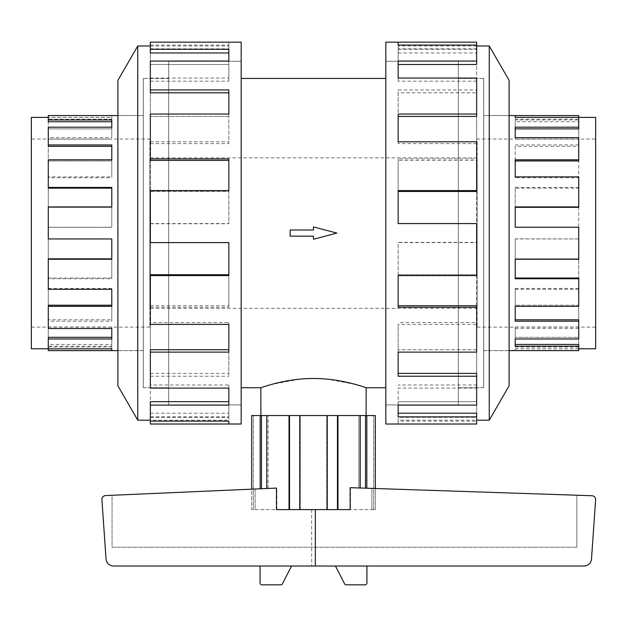 <?xml version="1.0" encoding="UTF-8"?>
<svg xmlns="http://www.w3.org/2000/svg" width="627" height="627" viewBox="0 0 627 627"><rect width="100%" height="100%" fill="white"/><g stroke="black" fill="none" stroke-linecap="round" stroke-linejoin="round"><path stroke-width="0.47" stroke-dasharray="3.13 2.35" d="M458.337 404.877L385.824 404.877L385.824 61.297L458.337 61.297L458.337 404.877L458.337 61.297M168.663 404.877L241.176 404.877L241.176 61.297L168.663 61.297L168.663 404.877L168.663 61.297M260.871 415.544L366.129 415.544L260.871 415.544M313.5 230.015L313.5 226.935L336.864 233.087L313.5 239.24L313.5 236.16L290.136 236.16L290.136 230.015L313.5 230.015L290.136 230.015L290.136 236.16L313.5 236.16L313.5 239.24L336.864 233.087L313.5 226.935L313.5 230.015L290.136 230.015L290.136 236.16L313.5 236.16L313.5 239.24L336.864 233.087L313.5 226.935L313.5 230.015M241.176 78.438L241.176 387.737L241.176 78.438M385.824 387.737L385.824 78.438L385.824 387.737M149.853 308.327L149.853 157.847L149.853 308.327L477.147 308.327L477.147 157.847L477.147 308.327M477.147 157.847L149.853 157.847M458.337 78.477L483.676 78.477L483.676 387.698L458.337 387.698L458.337 78.477L458.337 387.698M477.147 327.137L595.65 327.137L595.65 139.037L477.147 139.037L477.147 327.137L477.147 139.037M578.721 115.564L578.721 119.953L515.214 119.953L515.214 127.203L578.721 127.203L578.721 128.864L578.721 117.351L515.214 117.406L515.214 119.161L515.214 117.406M578.721 119.161L515.214 119.161M515.214 137.666L515.214 139.163L515.214 137.666M578.721 127.203L578.721 146.35L515.214 146.35L515.214 159.814L578.721 159.814L578.721 160.959L578.721 139.163L515.214 139.163M515.214 176.877L515.214 177.762L515.214 176.877M578.721 159.814L578.721 188.155L515.214 188.155L515.214 206.934L578.721 206.934L578.721 207.349L578.721 177.762L515.214 177.762M578.721 206.934L578.721 238.942L515.214 238.856L515.214 259.241L578.721 259.241L578.721 289.298L578.721 258.826L578.721 259.241L578.721 258.826L515.214 258.826L578.721 258.826L578.721 227.319L515.214 227.319M578.721 288.412L515.214 288.412L515.214 306.36L578.721 306.36L578.721 328.509L578.721 305.216L578.721 306.36L578.721 305.216L515.214 305.216L578.721 305.216L578.721 278.02M578.721 327.012L515.214 327.012L515.214 338.972L578.721 338.972L578.721 348.824L578.721 337.31L578.721 338.972L578.721 337.31L515.214 337.31L578.721 337.31L578.721 319.825M578.721 350.611L578.721 344.442M483.676 115.564L483.676 350.611L483.676 115.564L509.093 115.564M509.093 350.611L483.676 350.611M168.663 78.477L143.324 78.477L143.324 387.698L168.663 387.698L168.663 78.477L168.663 387.698M149.853 327.137L31.35 327.137L31.35 139.037L149.853 139.037L149.853 327.137L149.853 139.037M31.35 117.406L31.35 348.769M48.279 115.564L48.279 117.406L111.786 117.406L111.786 119.161L111.786 115.564L111.786 117.406M48.279 350.611L48.279 346.222L111.786 346.222L111.786 338.972L48.279 338.972L48.279 321.204L111.786 321.204L111.786 306.36L48.279 306.36L48.279 278.741L111.786 278.741L111.786 259.241L48.279 259.241L48.279 227.233L111.786 227.233L111.786 206.934L48.279 206.934L48.279 176.877L111.786 176.877L111.786 159.814L48.279 159.814L48.279 137.666L111.786 137.666L111.786 127.203L48.279 127.203L48.279 128.864L111.786 128.864L48.279 128.864L48.279 119.161L111.786 119.161M111.786 127.203L111.786 137.666M48.279 188.155L48.279 159.814L48.279 160.959L111.786 160.959L48.279 160.959L48.279 139.163L111.786 139.163M111.786 159.814L111.786 176.877M48.279 238.942L48.279 206.934L48.279 207.349L111.786 207.349L48.279 207.349L48.279 177.762L111.786 177.762M111.786 206.934L111.786 227.233M48.279 338.972L48.279 348.824L48.279 344.442L111.786 344.442L111.786 337.31L48.279 337.31L48.279 319.825L111.786 319.825L111.786 305.216L48.279 305.216L48.279 278.02L111.786 278.02L111.786 258.826L48.279 258.826L48.279 227.319L111.786 227.319M143.324 115.564L143.324 350.611L143.324 115.564L117.907 115.564M117.907 350.611L143.324 350.611M48.279 146.35L48.279 117.351L111.786 117.351M483.715 78.438L483.715 387.737L483.715 78.438L458.337 78.438L458.337 387.737L483.715 387.737M509.093 115.525L509.093 350.65L509.093 115.525L483.715 115.525L483.715 350.65L509.093 350.65M489.256 420.192L489.256 45.983M509.093 385.824L509.093 80.35M385.824 424.009L385.824 42.166M476.653 42.166L476.653 49.298L398.153 49.298L398.153 61.07L476.653 61.07L476.653 89.935L398.153 89.935L398.153 114.051L476.653 114.051L476.653 158.929L398.153 158.929L398.153 190.6L476.653 190.6L476.653 242.602L398.153 242.602L398.153 275.574L476.653 275.574L476.653 324.394L398.153 324.394L398.153 352.123L476.653 352.123L476.653 388.105L398.153 388.105L398.153 405.105L476.653 405.105L476.653 421.109L398.153 421.109L398.153 424.009L398.153 417.347L398.153 421.109M458.337 61.258L385.824 61.258L385.824 404.917L458.337 404.917L458.337 61.258L458.337 404.917M476.653 424.009L476.653 420.192L398.153 420.192M476.653 373.371L476.653 401.664L398.153 401.664L476.653 401.664L476.653 417.347L398.153 417.347M398.153 405.105L398.153 388.105M476.653 305.764L476.653 349.741L398.153 349.741L476.653 349.741L476.653 385.002L398.153 385.002M398.153 352.123L398.153 324.394M476.653 223.573L476.653 274.72L398.153 274.72L476.653 274.72L476.653 322.568L398.153 322.568M398.153 275.574L398.153 242.602M476.653 190.6L476.653 242.414L398.153 242.414M476.653 141.78L476.653 191.454L398.153 191.454L398.153 158.929M476.653 114.051L476.653 160.41L398.153 160.41M476.653 78.069L476.653 116.434L398.153 116.434L398.153 89.935M476.653 61.07L476.653 92.804L398.153 92.804M398.153 52.974L476.653 52.974L476.653 64.51L398.153 64.51L398.153 49.298M143.285 78.438L143.285 387.737L143.285 78.438L168.663 78.438L168.663 387.737L143.285 387.737M117.907 115.525L117.907 350.65L117.907 115.525L143.285 115.525L143.285 350.65L117.907 350.65M168.663 61.258L241.176 61.258L241.176 404.917L168.663 404.917L168.663 61.258L168.663 404.917M150.347 405.105L150.347 373.371L150.347 401.664L228.847 401.664L228.847 405.105L150.347 405.105L150.347 401.664L150.347 421.109L150.347 420.192L228.847 420.192L228.847 417.347L228.847 420.192M150.347 417.347L228.847 417.347M228.847 388.105L228.847 385.002L228.847 388.105M150.347 352.123L150.347 305.764L150.347 349.741L228.847 349.741L228.847 352.123L150.347 352.123L150.347 349.741L150.347 385.002L228.847 385.002M228.847 324.394L228.847 322.568L228.847 324.394M150.347 275.574L150.347 223.573L150.347 274.72L228.847 274.72L228.847 275.574L150.347 275.574L150.347 274.72L150.347 322.568L228.847 322.568M150.347 223.761L228.847 223.761L228.847 190.6L228.847 191.454L150.347 191.454L150.347 141.78L150.347 191.454L228.847 191.454L228.847 190.6L150.347 190.6L150.347 242.414L228.847 242.414M150.347 143.607L228.847 143.607L228.847 114.051L228.847 116.434L150.347 116.434L150.347 78.069L150.347 116.434L228.847 116.434L228.847 114.051L150.347 114.051L150.347 160.41M150.347 81.173L228.847 81.173L228.847 61.07L228.847 64.51L150.347 64.51L150.347 45.066L150.347 64.51L228.847 64.51L228.847 61.07L150.347 61.07L150.347 92.804M150.347 42.166L150.347 52.974M375.314 415.544L251.686 415.544L253.308 415.544L251.686 415.544L251.686 509.594L255.111 509.594L255.111 489.013L112.045 495.291L112.045 547.214L576.84 547.214L112.045 547.214L112.045 495.291L255.111 489.013L255.111 509.594L371.889 509.594L251.686 509.594L251.686 489.17M266.804 415.544L268.121 415.544L266.804 415.544L266.804 488.504L268.121 488.449L255.111 489.013L276.476 488.08M299.761 415.544L300.27 415.544L299.761 415.544L299.761 509.594L350.524 509.594L276.86 509.594L276.86 488.065L105.36 495.581C103.236 495.933 102.076 497.187 101.887 499.335L106.096 559.809C107.076 563.657 109.545 565.734 113.503 566.024L584.035 566.024C587.993 565.734 590.462 563.657 591.441 559.809L595.65 499.492C595.454 497.321 594.278 496.067 592.123 495.738L350.524 487.673L350.524 509.594M327.239 415.544L326.73 415.544L327.239 415.544L327.239 509.594L326.73 509.594L327.239 509.594M276.476 509.594L350.14 509.594M366.826 488.221L371.889 488.386L365.51 488.174L366.826 488.221L366.826 415.544M358.879 487.955L365.51 488.174L358.879 487.955L360.196 488.002L358.879 487.955L358.879 415.544L358.879 487.955M371.889 488.386L576.84 495.228L371.889 488.386L371.889 509.594L371.889 488.386M311.658 509.594L311.658 566.024M291.531 566.024L260.08 566.024L260.08 582.953A1.881 1.881 0 0 0 261.961 584.834L280.771 584.834A1.881 1.881 0 0 0 282.503 583.698L291.531 566.024L260.08 566.024M335.469 566.024L366.92 566.024L335.469 566.024L344.497 583.698A1.881 1.881 0 0 0 346.229 584.834L365.039 584.834A1.881 1.881 0 0 0 366.92 582.953L366.92 566.024M576.84 495.228L576.84 547.214L576.84 495.228M276.86 488.065L266.804 488.504M375.314 509.594L371.889 509.594L375.314 509.594L375.314 488.504L375.314 509.594L373.692 509.594L375.314 509.594M268.121 488.449L268.121 415.544L268.121 488.449M365.51 488.174L365.51 415.544M360.196 415.544L360.196 488.002M337.969 509.594L337.969 415.544M276.86 509.594L299.761 509.594M337.467 509.594L337.467 415.544M326.73 509.594L326.73 415.544L326.73 509.594M300.27 509.594L300.27 415.544L300.27 509.594M289.031 415.544L289.031 509.594M289.533 509.594L289.533 415.544M260.174 415.544L260.174 488.794M261.49 488.739L261.49 415.544M253.308 509.594L253.308 415.544L253.308 509.594M373.692 509.594L373.692 415.544L373.692 509.594M228.847 52.974L228.847 49.298M228.847 92.804L228.847 89.935M228.847 160.41L228.847 158.929M150.347 322.568L150.347 324.394M150.347 385.002L150.347 388.105M150.347 420.192L150.347 413.201L150.347 416.877L228.847 416.877L228.847 401.664L228.847 416.877M150.347 413.201L228.847 413.201M150.347 424.009L150.347 416.877M150.347 373.371L228.847 373.371L228.847 376.239L228.847 349.741L228.847 373.371M150.347 376.239L228.847 376.239M150.347 305.764L228.847 305.764L228.847 307.246L228.847 274.72L228.847 305.764M150.347 307.246L228.847 307.246M150.347 223.573L228.847 223.573M228.847 190.6L228.847 223.761M150.347 141.78L228.847 141.78M228.847 114.051L228.847 143.607M150.347 78.069L228.847 78.069M228.847 61.07L228.847 81.173M150.347 48.828L228.847 48.828L228.847 42.166L228.847 48.828M150.347 45.066L228.847 45.066M150.347 45.983L228.847 45.983M137.744 45.983L137.744 420.192M241.176 404.917L241.176 61.258M241.176 42.166L241.176 424.009M117.907 80.35L117.907 385.824M143.285 350.65L143.285 115.525M168.663 387.737L168.663 78.438M476.653 52.974L476.653 49.298M398.153 64.51L398.153 61.07L398.153 64.51M476.653 92.804L476.653 89.935M398.153 116.434L398.153 114.051L398.153 116.434M476.653 160.41L476.653 158.929M398.153 191.454L398.153 190.6L398.153 191.454M476.653 322.568L476.653 324.394M476.653 385.002L476.653 388.105M476.653 417.347L476.653 421.109M398.153 413.201L398.153 416.877M476.653 420.192L476.653 413.201M398.153 373.371L398.153 376.239M398.153 305.764L398.153 307.246M476.653 223.761L398.153 223.761M476.653 143.607L398.153 143.607L398.153 141.78L398.153 143.607M476.653 81.173L398.153 81.173L398.153 78.069L398.153 81.173M476.653 48.828L398.153 48.828L398.153 45.066L398.153 48.828M476.653 45.983L398.153 45.983M385.824 404.917L385.824 61.258M483.715 350.65L483.715 115.525M458.337 387.737L458.337 78.438M48.279 321.204L48.279 319.825M48.279 328.509L48.279 306.36M48.279 278.741L48.279 278.02M48.279 289.298L48.279 259.241M48.279 176.877L48.279 177.762M48.279 137.666L48.279 139.163M48.279 117.351L48.279 119.161M48.279 117.406L48.279 121.732M48.279 346.222L48.279 344.442M111.786 344.442L111.786 346.222M48.279 347.013L111.786 347.013L111.786 348.824L111.786 347.013M111.786 319.825L111.786 321.204M48.279 327.012L111.786 327.012L111.786 328.509L111.786 327.012M111.786 278.02L111.786 278.741M48.279 288.412L111.786 288.412L111.786 289.298L111.786 288.412M48.279 238.856L111.786 238.856M111.786 188.155L111.786 187.434M111.786 146.35L111.786 144.97M111.786 121.732L111.786 119.953M31.35 139.037L31.35 327.137M111.786 258.826L111.786 259.241L111.786 258.826M111.786 305.216L111.786 306.36L111.786 305.216M111.786 337.31L111.786 338.972L111.786 337.31M48.279 348.769L111.786 348.769M143.324 387.698L143.324 78.477M578.721 176.877L578.721 177.762M578.721 137.666L578.721 139.163M578.721 119.953L578.721 121.732L515.214 121.732L515.214 119.953M578.721 117.406L578.721 121.732M515.214 121.732L515.214 128.864L578.721 128.864L578.721 146.35M515.214 146.35L515.214 160.959L578.721 160.959L578.721 188.155M515.214 188.155L515.214 207.349L578.721 207.349L578.721 238.856M515.214 344.442L515.214 346.222M578.721 347.013L515.214 347.013L515.214 350.611L515.214 347.013M578.721 348.824L515.214 348.824M515.214 319.825L515.214 321.204M515.214 327.012L515.214 338.972M578.721 328.509L515.214 328.509M515.214 278.02L515.214 278.741M515.214 288.412L515.214 306.36M578.721 289.298L515.214 289.298M515.214 238.856L515.214 259.241M578.721 238.942L515.214 238.942M578.721 187.434L515.214 187.434M578.721 144.97L515.214 144.97M515.214 128.864L515.214 127.203L515.214 128.864M595.65 348.769L595.65 117.406M595.65 139.037L595.65 327.137M515.214 160.959L515.214 159.814L515.214 160.959M515.214 207.349L515.214 206.934L515.214 207.349M578.721 348.769L515.214 348.769M483.676 387.698L483.676 78.477M366.129 387.737L355.227 384.375L327.396 379.163M327.388 379.163L313.5 378.504L299.612 379.163M299.604 379.163L271.773 384.375L260.871 387.737M241.176 61.297L241.176 404.877M385.824 61.297L385.824 404.877"/><path stroke-width="0.94" d="M260.871 415.544L260.871 387.737C260.291 388.05 285.214 378.34 313.5 378.504C341.786 378.34 366.709 388.05 366.129 387.737L366.129 415.544M241.176 78.438L385.824 78.438M260.871 387.737L241.176 387.737M385.824 387.737L366.129 387.737M578.721 117.406L595.65 117.406L595.65 348.769L578.721 348.769M578.721 127.203L578.721 128.864L515.214 128.864L515.214 137.666L515.214 127.203L578.721 127.203L578.721 117.351L515.214 117.351L515.214 115.564L578.721 115.564L578.721 117.351M578.721 159.814L578.721 160.959L515.214 160.959L515.214 176.877L515.214 159.814L578.721 159.814L578.721 137.666L515.214 137.666M578.721 206.934L578.721 207.349L515.214 207.349L515.214 227.233L515.214 206.934L578.721 206.934L578.721 176.877L515.214 176.877M515.214 259.241L515.214 278.02L578.721 278.02L578.721 278.741L515.214 278.741L515.214 259.241L578.721 259.241L578.721 227.233L515.214 227.233M515.214 306.36L515.214 319.825L578.721 319.825L578.721 321.204L515.214 321.204L515.214 306.36L578.721 306.36L578.721 278.741M515.214 338.972L515.214 344.442L578.721 344.442L578.721 346.222L515.214 346.222L515.214 338.972L578.721 338.972L578.721 321.204M509.093 115.564L515.214 115.564L515.214 117.351M578.721 346.222L578.721 350.611L509.093 350.611M48.279 117.406L31.35 117.406L31.35 348.769L48.279 348.769M117.907 115.564L48.279 115.564L48.279 121.732L111.786 121.732L111.786 127.203L48.279 127.203L48.279 146.35L111.786 146.35L111.786 159.814L48.279 159.814L48.279 188.155L111.786 188.155L111.786 206.934L48.279 206.934L48.279 238.942L111.786 238.942L111.786 259.241L48.279 259.241L48.279 289.298L111.786 289.298L111.786 306.36L48.279 306.36L48.279 328.509L111.786 328.509L111.786 338.972L48.279 338.972L48.279 350.611L117.907 350.611M476.653 420.192L489.256 420.192L509.093 385.824L509.093 80.35L489.256 45.983L476.653 45.983M398.153 45.066L398.153 42.166L476.653 42.166L476.653 45.066L398.153 45.066L398.153 42.166L385.824 42.166L385.824 424.009L476.653 424.009L476.653 416.877L398.153 416.877L398.153 405.105L398.153 413.201L476.653 413.201L476.653 416.877M150.347 420.192L137.744 420.192L117.907 385.824L117.907 80.35L137.744 45.983L150.347 45.983M137.744 420.192L137.744 45.983M150.347 49.298L228.847 49.298L228.847 61.07L228.847 52.974L150.347 52.974L150.347 42.166L241.176 42.166L241.176 424.009L150.347 424.009L150.347 421.109L228.847 421.109L228.847 424.009L228.847 421.109M228.847 61.07L150.347 61.07L150.347 89.935L228.847 89.935L228.847 114.051L150.347 114.051L150.347 158.929L228.847 158.929L228.847 190.6L150.347 190.6L150.347 242.602L228.847 242.602L228.847 275.574L150.347 275.574L150.347 324.394L228.847 324.394L228.847 352.123L150.347 352.123L150.347 388.105L228.847 388.105L228.847 405.105L150.347 405.105L150.347 421.109M150.347 405.105L150.347 401.664L228.847 401.664L228.847 388.105M150.347 352.123L150.347 349.741L228.847 349.741L228.847 324.394M150.347 275.574L150.347 274.72L228.847 274.72L228.847 242.602M228.847 190.6L228.847 160.41L150.347 160.41L150.347 158.929M228.847 114.051L228.847 92.804L150.347 92.804L150.347 89.935M251.686 489.17L251.686 415.544L375.314 415.544L375.314 488.504L375.314 415.544M337.969 415.544L337.969 509.594L350.14 509.594L350.14 487.665L592.123 495.738C594.278 496.067 595.454 497.321 595.65 499.492L591.441 559.809C590.462 563.657 587.993 565.734 584.035 566.024L113.503 566.024C109.545 565.734 107.076 563.657 106.096 559.809L101.887 499.335C102.076 497.187 103.236 495.933 105.36 495.581L276.476 488.08L276.476 509.594L289.031 509.594L289.031 415.544M315.342 509.594L315.342 566.024M291.531 566.024L282.503 583.698A1.881 1.881 0 0 1 280.771 584.834L261.961 584.834A1.881 1.881 0 0 1 260.08 582.953L260.08 566.024M366.92 566.024L366.92 582.953A1.881 1.881 0 0 1 365.039 584.834L346.229 584.834A1.881 1.881 0 0 1 344.497 583.698L335.469 566.024M366.826 415.544L366.826 488.221M365.51 488.174L365.51 415.544M260.174 488.794L260.174 415.544M261.49 488.739L261.49 415.544M337.969 509.594L289.031 509.594M266.804 415.544L266.804 488.504M289.533 509.594L289.533 415.544M299.761 415.544L299.761 509.594M327.239 509.594L327.239 415.544M337.467 509.594L337.467 415.544M360.196 488.002L360.196 415.544M398.153 405.105L476.653 405.105L476.653 376.239L398.153 376.239L398.153 352.123L398.153 373.371L476.653 373.371L476.653 376.239M398.153 352.123L476.653 352.123L476.653 307.246L398.153 307.246L398.153 275.574L398.153 305.764L476.653 305.764L476.653 307.246M398.153 275.574L476.653 275.574L476.653 223.573L398.153 223.573L398.153 190.6L476.653 190.6L476.653 191.454L398.153 191.454L398.153 223.573M476.653 190.6L476.653 141.78L398.153 141.78L398.153 114.051L476.653 114.051L476.653 116.434L398.153 116.434L398.153 141.78M476.653 114.051L476.653 78.069L398.153 78.069L398.153 61.07L476.653 61.07L476.653 64.51L398.153 64.51L398.153 78.069M476.653 61.07L476.653 45.066M489.256 45.983L489.256 420.192M111.786 238.942L111.786 258.826L48.279 258.826L48.279 259.241M111.786 289.298L111.786 305.216L48.279 305.216L48.279 306.36M111.786 328.509L111.786 337.31L48.279 337.31L48.279 338.972M48.279 348.824L111.786 348.824L111.786 350.611L111.786 348.824M48.279 187.434L111.786 187.434L111.786 206.934M48.279 144.97L111.786 144.97L111.786 159.814M48.279 119.953L111.786 119.953L111.786 127.203M313.5 236.16L313.5 239.24L336.864 233.087L313.5 226.935L313.5 230.015L290.136 230.015L290.136 236.16L313.5 236.16"/></g></svg>

